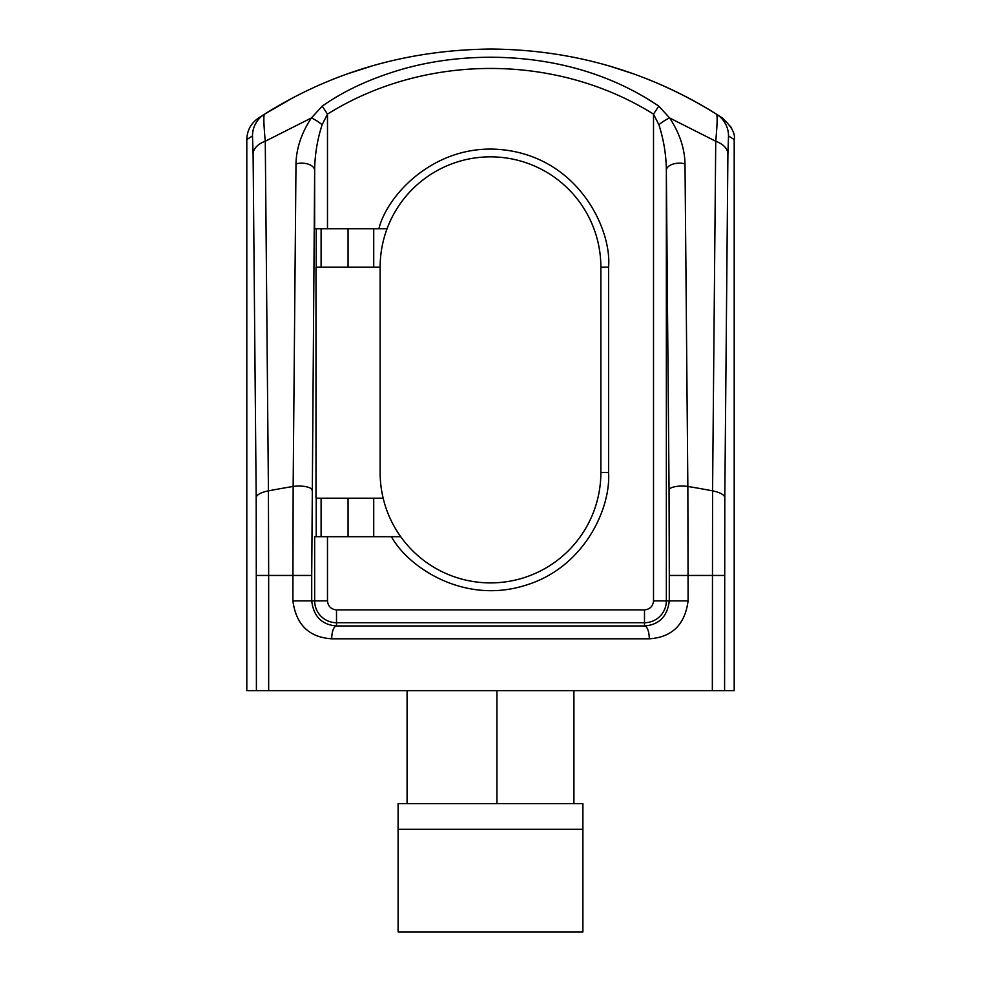 <?xml version="1.0" encoding="UTF-8"?>
<svg xmlns="http://www.w3.org/2000/svg" width="981" height="981" viewBox="0 0 981 981"><rect width="100%" height="100%" fill="white"/><g stroke="black" fill="none" stroke-linecap="round" stroke-linejoin="round"><path stroke-width="1.47" d="M734.193 690.698L734.193 139.572C735.615 134.005 731.728 126.843 722.543 118.076L716.522 114.213C647.619 71.282 572.279 49.565 490.5 49.05C407.642 49.908 332.301 71.638 264.478 114.213C263.448 115.255 263.705 124.268 265.262 141.239L311.369 117.978L322.234 106.144C344.159 90.644 370.977 78.296 402.7 69.087C430.279 61.288 459.488 57.339 490.328 57.241C550.709 57.364 609.213 72.557 658.766 106.132L669.631 117.965L715.738 141.239A25.665 15.009 0.7 0 1 727.902 153.894L724.812 497.686L724.591 690.698L734.193 690.698L734.193 139.572L728.515 135.942A25.665 25.665 -57.8 0 0 716.522 114.213C694.855 100.553 671.985 88.915 647.914 79.289M373.724 65.433L348.059 73.661L370.389 66.389M246.807 690.698L246.807 139.572L252.485 135.942A25.665 25.665 -122.2 0 1 264.478 114.213A424.552 424.552 0 0 0 258.457 118.076L264.478 114.213A424.552 424.552 0 0 0 258.457 118.076C250.964 123.275 247.077 130.448 246.807 139.572L246.807 690.698L724.591 690.698M716.522 114.213A424.552 424.552 0 0 1 722.543 118.076A424.552 424.552 0 0 0 716.522 114.213C717.552 115.255 717.295 124.268 715.738 141.239L712.574 490.856L712.341 690.698M724.812 497.686A25.665 8.093 -179.7 0 0 712.574 490.856A424.552 132.57 180 0 0 687.853 486.466L688.098 600.863C684.971 624.652 672.034 637.294 649.299 638.803L331.701 638.803C308.99 637.319 296.054 624.676 292.902 600.863L293.147 486.466A424.552 132.57 180 0 0 268.426 490.856L265.262 141.239A25.665 15.009 179.3 0 0 253.098 153.894L256.188 497.686A25.665 8.093 -0.3 0 1 268.426 490.856L268.659 575.455L311.713 575.455L311.713 600.863L314.656 600.863A21.852 21.852 0 0 0 336.508 622.714L336.508 625.964C321.829 624.799 313.564 616.436 311.713 600.863L292.902 600.863M649.299 638.803A12.839 4.795 -90.4 0 0 644.492 625.964L644.492 622.714A21.852 21.852 0 0 0 666.344 600.863L666.344 170.277L669.054 490.01A12.839 3.973 179.7 0 1 687.853 486.466L685.008 163.876C684.652 148.303 679.526 132.999 669.631 117.965A12.839 3.262 145.2 0 0 658.889 124.746C663.696 139.633 666.185 154.814 666.344 170.277A12.839 7.137 -0.7 0 1 685.008 163.876M608.833 65.874A424.552 424.552 0 0 1 632.941 73.661L609.311 66.009M573.91 803.623L573.91 690.698M407.09 690.698L407.09 803.623M256.409 690.698L256.188 497.686M331.701 638.803A12.839 4.795 -89.6 0 1 336.508 625.964L644.492 625.964C659.183 624.787 667.448 616.411 669.287 600.863L669.287 575.455L724.591 575.455M659.894 84.317L659.894 84.305A424.552 424.552 0 0 1 713.445 112.3A424.552 424.552 0 0 0 659.894 84.305M378.887 228.708L387.066 228.708A110.363 110.363 0 0 0 380.138 267.212L315.992 267.212L315.992 498.201L383.166 498.201A110.363 110.363 0 0 0 400.702 536.693L391.394 536.693C408.954 568.244 464.393 603.953 523.952 585.755C583.842 568.661 610.967 508.563 608.563 472.535L608.563 267.212C611.85 231.111 580.911 162.539 510.022 150.767C439.157 138.787 387.544 193.515 378.887 228.708L314.656 228.708L314.656 170.277L311.713 575.455M582.898 829.288L582.898 803.623L398.102 803.623L398.102 931.95L582.898 931.95L582.898 829.288L398.102 829.288M322.111 124.746A12.839 3.262 -145.2 0 0 311.369 117.978C301.474 132.999 296.348 148.303 295.992 163.876A12.839 7.137 -179.3 0 1 314.656 170.277C314.815 154.802 317.304 139.633 322.111 124.746L327.482 114.127L322.234 106.144M295.992 163.876L293.147 486.466A12.839 3.973 0.3 0 1 311.946 490.01M658.766 106.144L653.518 114.127L658.889 124.746M321.106 267.212L321.106 228.708M321.106 536.693L321.106 498.201M336.508 609.888L644.492 609.888L644.492 622.714L336.508 622.714L336.508 609.888C331.063 609.336 328.059 606.319 327.482 600.863L314.656 600.863L314.656 536.693L391.394 536.693M608.563 472.535L600.863 472.535L600.863 267.212A110.363 110.363 0 0 0 490.5 156.85A110.363 110.363 0 0 1 600.863 267.212L608.563 267.212M316.213 536.693L316.213 498.201M316.213 267.212L316.213 228.708M600.863 472.535A110.363 110.363 0 0 1 400.702 536.693A110.363 110.363 0 0 0 600.863 472.535M387.066 228.708A110.363 110.363 0 0 1 490.5 156.85A110.363 110.363 0 0 0 387.066 228.708M383.166 498.201A110.363 110.363 0 0 1 380.138 472.535L380.138 267.212M373.724 536.693L373.724 498.201M373.724 267.212L373.724 228.708M727.902 153.894L728.515 135.942M256.409 575.455L268.659 575.455L268.659 690.698M496.913 803.623L496.913 690.698M252.485 135.942L253.098 153.894M688.098 600.863L653.518 600.863L653.518 114.127C556.068 53.121 424.773 53.33 327.482 114.127L327.482 228.708M669.054 490.01L669.287 575.455M644.492 609.888C649.949 609.311 652.966 606.295 653.518 600.863M327.482 600.863L327.482 536.693M348.059 228.708L348.059 267.212M348.059 498.201L348.059 536.693M730.44 126.206L731.679 128.511M264.478 114.213L291.406 98.627"/></g></svg>
